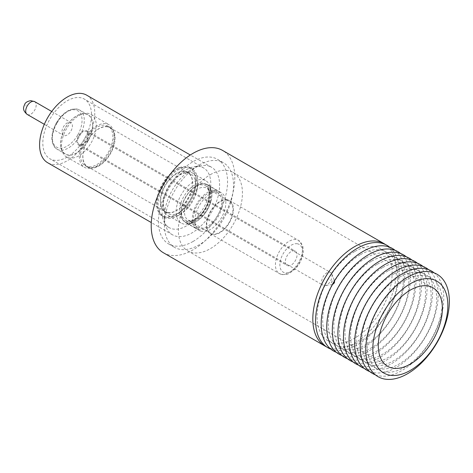 <?xml version="1.0" encoding="UTF-8"?>
<svg xmlns="http://www.w3.org/2000/svg" width="473" height="473" viewBox="0 0 473 473"><rect width="100%" height="100%" fill="white"/><g stroke="black" fill="none" stroke-linecap="round" stroke-linejoin="round"><path stroke-width="0.35" stroke-dasharray="2.37 1.77" d="M69.401 122.194A7.408 4.275 -60 0 1 70.879 122.537A7.408 4.275 -60 0 1 71.464 129.951A7.408 4.275 -60 0 1 64.949 135.716A7.408 4.275 -60 0 1 63.471 135.367A7.408 4.275 -60 0 1 62.891 127.952A7.408 4.275 -60 0 1 69.401 122.194M354.614 251.577A53.065 30.639 120 0 0 317.093 316.567A53.065 30.639 120 0 0 354.614 338.23A53.065 30.639 120 0 0 392.135 273.24A53.065 30.639 120 0 0 354.614 251.577M330.763 349.08A59.107 34.127 120 0 0 357.399 344.77A59.107 34.127 120 0 0 395.215 295.229A59.107 34.127 120 0 0 389.61 247.16M360.19 254.793A53.065 30.639 120 0 0 322.669 319.783A53.065 30.639 120 0 0 360.19 341.447A53.065 30.639 120 0 0 397.71 276.457A53.065 30.639 120 0 0 360.19 254.793M336.338 352.296A59.107 34.127 120 0 0 362.974 347.992A59.107 34.127 120 0 0 400.791 298.451A59.107 34.127 120 0 0 395.18 250.377M365.759 258.01A53.065 30.639 120 0 0 328.238 323A53.065 30.639 120 0 0 365.759 344.663A53.065 30.639 120 0 0 403.28 279.673A53.065 30.639 120 0 0 365.759 258.01M341.908 355.513A59.107 34.127 120 0 0 368.544 351.208A59.107 34.127 120 0 0 406.36 301.668A59.107 34.127 120 0 0 400.755 253.593M371.335 261.232A53.065 30.639 120 0 0 333.814 326.216A53.065 30.639 120 0 0 371.335 347.88A53.065 30.639 120 0 0 408.855 282.895A53.065 30.639 120 0 0 371.335 261.232M347.484 358.735A59.107 34.127 120 0 0 374.119 354.425A59.107 34.127 120 0 0 411.936 304.884A59.107 34.127 120 0 0 406.325 256.809M376.904 264.448A53.065 30.639 120 0 0 339.383 329.433A53.065 30.639 120 0 0 376.904 351.096A53.065 30.639 120 0 0 414.425 286.112A53.065 30.639 120 0 0 376.904 264.448M353.059 361.951A59.107 34.127 120 0 0 379.689 357.641A59.107 34.127 120 0 0 417.505 308.1A59.107 34.127 120 0 0 411.9 260.032M382.48 267.665A53.065 30.639 120 0 0 344.959 332.655A53.065 30.639 120 0 0 382.48 354.312A53.065 30.639 120 0 0 420 289.328A53.065 30.639 120 0 0 382.48 267.665M358.629 365.168A59.107 34.127 120 0 0 385.264 360.858A59.107 34.127 120 0 0 423.081 311.317A59.107 34.127 120 0 0 417.47 263.248M388.049 270.881A53.065 30.639 120 0 0 350.528 335.871A53.065 30.639 120 0 0 388.049 357.535A53.065 30.639 120 0 0 425.57 292.545A53.065 30.639 120 0 0 388.049 270.881M364.204 368.384A59.107 34.127 120 0 0 390.84 364.074A59.107 34.127 120 0 0 428.65 314.533A59.107 34.127 120 0 0 423.045 266.465M393.625 274.098A53.065 30.639 120 0 0 356.104 339.088A53.065 30.639 120 0 0 393.625 360.751A53.065 30.639 120 0 0 431.145 295.761A53.065 30.639 120 0 0 393.625 274.098M369.774 371.601A59.107 34.127 120 0 0 396.409 367.296A59.107 34.127 120 0 0 434.226 317.75A59.107 34.127 120 0 0 428.615 269.681M399.194 277.314A53.065 30.639 120 0 0 361.674 342.304A53.065 30.639 120 0 0 399.194 363.968A53.065 30.639 120 0 0 436.715 298.977A53.065 30.639 120 0 0 399.194 277.314M375.349 374.817A59.107 34.127 120 0 0 401.985 370.513A59.107 34.127 120 0 0 439.795 320.972A59.107 34.127 120 0 0 434.19 272.897M404.77 280.536A53.065 30.639 120 0 0 367.249 345.521A53.065 30.639 120 0 0 404.77 367.184A53.065 30.639 120 0 0 442.29 302.194A53.065 30.639 120 0 0 404.77 280.536M210.396 174.638A45.313 26.163 -60 0 1 233.053 172.391A45.313 26.163 -60 0 1 240 208.705A45.313 26.163 -60 0 1 210.396 248.638A45.313 26.163 -60 0 1 187.734 250.885A45.313 26.163 -60 0 1 180.792 214.571A45.313 26.163 -60 0 1 210.396 174.638M221.269 161.695A48.861 28.209 120 0 0 198.967 165.148L198.967 165.148A48.861 28.209 120 0 0 164.421 224.988A48.861 28.209 120 0 0 174.537 247.355A48.861 28.209 120 0 0 176.671 248.39A48.861 28.209 120 0 0 198.967 244.937A48.861 28.209 120 0 0 230.889 201.882A48.861 28.209 120 0 0 223.398 162.724A48.861 28.209 120 0 0 221.269 161.695M193.008 241.496A48.861 28.209 120 0 0 224.929 198.435A48.861 28.209 120 0 0 217.438 159.283A48.861 28.209 120 0 0 193.008 161.707A48.861 28.209 120 0 0 161.086 204.762A48.861 28.209 120 0 0 168.577 243.914A48.861 28.209 120 0 0 193.008 241.496M163.451 252.789A59.107 34.127 120 0 0 193.008 249.862A59.107 34.127 120 0 0 231.622 197.773A59.107 34.127 120 0 0 222.558 150.414M326.488 346.839A59.107 34.127 120 0 0 354.614 343.161A59.107 34.127 120 0 0 392.838 292.349A59.107 34.127 120 0 0 385.53 244.576M194.533 211.49A19.937 11.512 120 0 0 197.637 227.294A19.937 11.512 120 0 0 220.684 208.569A19.937 11.512 120 0 0 217.574 192.759A19.937 11.512 120 0 0 194.533 211.49M182.383 204.472A19.937 11.512 120 0 0 185.493 220.282A19.937 11.512 120 0 0 195.461 219.295A19.937 11.512 120 0 0 208.534 201.557A19.937 11.512 120 0 0 209.557 194.876A19.937 11.512 120 0 0 205.43 185.747A19.937 11.512 120 0 0 182.383 204.472M164.48 195.455A22.852 13.197 120 0 0 168.039 213.577A22.852 13.197 120 0 0 170.629 214.506A22.852 13.197 120 0 0 179.468 212.442A22.852 13.197 120 0 0 194.45 192.109A22.852 13.197 120 0 0 195.627 184.452A22.852 13.197 120 0 0 190.891 173.987A22.852 13.197 120 0 0 188.307 173.059A22.852 13.197 120 0 0 164.48 195.455M158.573 194.001A27.192 15.698 120 0 0 176.399 214.21A27.192 15.698 120 0 0 194.232 190.022A27.192 15.698 120 0 0 195.627 180.911A27.192 15.698 120 0 0 180.065 168.104A27.192 15.698 120 0 0 158.573 194.001M194.746 189.963A27.978 16.153 120 0 0 190.388 167.785A27.978 16.153 120 0 0 158.053 194.06A27.978 16.153 120 0 0 162.41 216.244A27.978 16.153 120 0 0 194.746 189.963M196.254 190.832A27.978 16.153 120 0 0 197.69 181.461A27.978 16.153 120 0 0 191.896 168.654A27.978 16.153 120 0 0 159.561 194.929A27.978 16.153 120 0 0 163.918 217.113A27.978 16.153 120 0 0 177.907 215.723A27.978 16.153 120 0 0 196.254 190.832M196.431 192.505A24.507 14.149 120 0 0 197.69 184.293A24.507 14.149 120 0 0 192.612 173.071A24.507 14.149 120 0 0 164.285 196.088A24.507 14.149 120 0 0 168.104 215.522A24.507 14.149 120 0 0 180.355 214.31A24.507 14.149 120 0 0 196.431 192.505M177.381 203.65A24.507 14.149 -60 0 1 204.638 180.112A24.507 14.149 -60 0 1 205.708 180.633A24.507 14.149 -60 0 1 210.787 191.849A24.507 14.149 -60 0 1 209.527 200.067A24.507 14.149 -60 0 1 193.451 221.867A24.507 14.149 -60 0 1 182.271 223.599A24.507 14.149 -60 0 1 181.2 223.085A24.507 14.149 -60 0 1 177.381 203.65M210.621 202.012A21.592 12.469 120 0 0 207.257 184.896A21.592 12.469 120 0 0 182.3 205.176A21.592 12.469 120 0 0 185.664 222.298A21.592 12.469 120 0 0 210.621 202.012M221.766 208.451A21.592 12.469 120 0 0 218.402 191.329A21.592 12.469 120 0 0 193.445 211.608A21.592 12.469 120 0 0 196.809 228.731A21.592 12.469 120 0 0 221.766 208.451M51.462 159.507A34.44 19.884 -60 0 1 49.955 158.78A34.44 19.884 -60 0 1 49.251 120.272A34.44 19.884 -60 0 1 82.893 98.396A34.44 19.884 -60 0 1 84.395 99.129A34.44 19.884 -60 0 1 85.105 137.637A34.44 19.884 -60 0 1 51.462 159.507M170.718 228.358A34.44 19.884 -60 0 1 169.21 227.631A34.44 19.884 -60 0 1 168.506 189.123A34.44 19.884 -60 0 1 202.148 167.247A34.44 19.884 -60 0 1 203.65 167.98A34.44 19.884 -60 0 1 210.787 183.743A34.44 19.884 -60 0 1 186.433 225.923A34.44 19.884 -60 0 1 170.718 228.358M206.423 184.228A21.829 12.605 120 0 0 185.097 198.092A21.829 12.605 120 0 0 185.546 222.499A21.829 12.605 120 0 0 186.498 222.96A21.829 12.605 120 0 0 207.824 209.096A21.829 12.605 120 0 0 207.375 184.689A21.829 12.605 120 0 0 206.423 184.228M200.434 231.007A21.829 12.605 -60 0 1 199.482 230.546A21.829 12.605 -60 0 1 199.032 206.133A21.829 12.605 -60 0 1 220.359 192.269A21.829 12.605 -60 0 1 221.311 192.73A21.829 12.605 -60 0 1 221.76 217.142A21.829 12.605 -60 0 1 200.434 231.007M209.805 166.413A39.011 22.521 -60 0 1 211.508 167.235A39.011 22.521 -60 0 1 212.312 210.857A39.011 22.521 -60 0 1 174.2 235.631A39.011 22.521 -60 0 1 172.497 234.803A39.011 22.521 -60 0 1 164.421 216.947A39.011 22.521 -60 0 1 192.003 169.168A39.011 22.521 -60 0 1 209.805 166.413M86.683 95.168A39.011 22.521 -60 0 1 87.481 138.784A39.011 22.521 -60 0 1 49.375 163.563A39.011 22.521 -60 0 1 47.672 162.736M180.609 204.034A21.244 12.263 120 0 0 186.321 221.748A21.244 12.263 120 0 0 194.539 219.827A21.244 12.263 120 0 0 208.469 200.93A21.244 12.263 120 0 0 209.557 193.812A21.244 12.263 120 0 0 202.751 183.222A21.244 12.263 120 0 0 180.609 204.034M227.276 199.742A19.151 11.056 120 0 0 209.356 213.317A19.151 11.056 120 0 0 210.29 233.692A19.151 11.056 120 0 0 212.46 234.472A19.151 11.056 120 0 0 230.381 220.897A19.151 11.056 120 0 0 229.44 200.522A19.151 11.056 120 0 0 227.276 199.742M227.028 200.316A18.518 10.69 120 0 0 209.699 213.447A18.518 10.69 120 0 0 210.609 233.148A18.518 10.69 120 0 0 212.702 233.904A18.518 10.69 120 0 0 230.032 220.773A18.518 10.69 120 0 0 229.127 201.066A18.518 10.69 120 0 0 227.028 200.316M185.239 171.285A22.852 13.197 120 0 0 163.853 187.491A22.852 13.197 120 0 0 164.971 211.803A22.852 13.197 120 0 0 167.56 212.738A22.852 13.197 120 0 0 188.946 196.531A22.852 13.197 120 0 0 187.828 172.219A22.852 13.197 120 0 0 185.239 171.285M167.874 212.472A22.462 12.966 120 0 0 188.893 196.549A22.462 12.966 120 0 0 187.793 172.651A22.462 12.966 120 0 0 185.25 171.734A22.462 12.966 120 0 0 164.232 187.663A22.462 12.966 120 0 0 165.331 211.555A22.462 12.966 120 0 0 167.874 212.472M107.466 126.829A22.462 12.966 120 0 0 86.453 142.757A22.462 12.966 120 0 0 87.552 166.65A22.462 12.966 120 0 0 90.095 167.566A22.462 12.966 120 0 0 111.108 151.638A22.462 12.966 120 0 0 110.008 127.745A22.462 12.966 120 0 0 107.466 126.829M90.101 168.016A22.852 13.197 120 0 0 111.486 151.809A22.852 13.197 120 0 0 110.369 127.497A22.852 13.197 120 0 0 107.779 126.563A22.852 13.197 120 0 0 86.393 142.769A22.852 13.197 120 0 0 87.511 167.081A22.852 13.197 120 0 0 90.101 168.016M287.998 265.796A8.277 4.777 120 0 0 295.737 259.925A8.277 4.777 120 0 0 295.335 251.122A8.277 4.777 120 0 0 294.395 250.785A8.277 4.777 120 0 0 286.656 256.656A8.277 4.777 120 0 0 287.058 265.454A8.277 4.777 120 0 0 287.998 265.796M85.98 130.459A8.277 4.777 -60 0 1 86.92 130.796A8.277 4.777 -60 0 1 87.322 139.6A8.277 4.777 -60 0 1 79.582 145.465A8.277 4.777 -60 0 1 78.642 145.128A8.277 4.777 -60 0 1 78.24 136.325A8.277 4.777 -60 0 1 85.98 130.459M87.872 166.727A22.852 13.197 -60 0 1 85.282 165.798A22.852 13.197 -60 0 1 84.164 141.486A22.852 13.197 -60 0 1 105.55 125.28A22.852 13.197 -60 0 1 108.14 126.214A22.852 13.197 -60 0 1 109.257 150.526A22.852 13.197 -60 0 1 87.872 166.727M88.002 141.055A22.769 13.143 -60 0 1 61.608 149.74A22.769 13.143 -60 0 1 65.304 127.787A22.769 13.143 -60 0 1 82.397 113.739A22.769 13.143 -60 0 1 88.002 141.055M66.622 128.544A24.59 14.196 120 0 0 62.637 152.247A24.59 14.196 120 0 0 66.587 157.001A24.59 14.196 120 0 0 91.135 142.87A24.59 14.196 120 0 0 91.171 114.413A24.59 14.196 120 0 0 85.081 113.372A24.59 14.196 120 0 0 66.622 128.544M87.925 141.013A22.621 13.061 -60 0 1 65.339 154.009A22.621 13.061 -60 0 1 65.375 127.834A22.621 13.061 -60 0 1 87.96 114.833A22.621 13.061 -60 0 1 87.925 141.013M108.967 153.169A24.59 14.196 -60 0 1 84.419 167.3A24.59 14.196 -60 0 1 84.454 138.837A24.59 14.196 -60 0 1 109.009 124.712A24.59 14.196 -60 0 1 108.967 153.169M329.09 272.123A7.408 4.275 -60 0 1 330.568 272.466A7.408 4.275 -60 0 1 331.756 273.897A7.408 4.275 -60 0 1 330.568 281.021A7.408 4.275 -60 0 1 324.992 285.609A7.408 4.275 -60 0 1 324.638 285.639A7.408 4.275 -60 0 1 323.16 285.296A7.408 4.275 -60 0 1 322.574 277.882A7.408 4.275 -60 0 1 329.09 272.123M80.552 144.72A7.408 4.275 120 0 0 87.067 138.961A7.408 4.275 120 0 0 86.482 131.547A7.408 4.275 120 0 0 85.004 131.198A7.408 4.275 120 0 0 78.494 136.957A7.408 4.275 120 0 0 79.074 144.377A7.408 4.275 120 0 0 80.552 144.72M27.251 114.454A7.408 4.275 120 0 0 28.729 114.797A7.408 4.275 120 0 0 35.239 109.038A7.408 4.275 120 0 0 34.659 101.624M26.033 104.858L25.844 105.432L26.033 104.858M190.4 221.027A18.518 10.69 120 0 0 207.73 207.895A18.518 10.69 120 0 0 206.825 188.195A18.518 10.69 120 0 0 204.726 187.438A18.518 10.69 120 0 0 187.397 200.57A18.518 10.69 120 0 0 188.307 220.27A18.518 10.69 120 0 0 190.4 221.027M281.565 274.37A19.151 11.056 -60 0 1 279.395 273.589A19.151 11.056 -60 0 1 278.455 253.215A19.151 11.056 -60 0 1 296.376 239.634A19.151 11.056 -60 0 1 298.546 240.42A19.151 11.056 -60 0 1 299.48 260.789A19.151 11.056 -60 0 1 281.565 274.37M297.387 243.784A15.999 9.235 120 0 0 281.725 256.614A15.999 9.235 120 0 0 285.012 272.797A15.999 9.235 120 0 0 300.668 259.967A15.999 9.235 120 0 0 297.387 243.784M57.014 123.004A22.621 13.061 120 0 0 56.985 149.184A22.621 13.061 120 0 0 79.565 136.183A22.621 13.061 120 0 0 79.6 110.008A22.621 13.061 120 0 0 57.014 123.004M77.667 135.083A21.043 12.15 -60 0 1 56.624 147.156A21.043 12.15 -60 0 1 56.689 122.82A21.043 12.15 -60 0 1 77.732 110.747A21.043 12.15 -60 0 1 77.667 135.083M333.24 283.688A1.041 0.597 120 0 0 334.216 282.718A1.041 0.597 120 0 0 333.861 281.796A1.041 0.597 120 0 0 332.886 282.765A1.041 0.597 120 0 0 333.24 283.688M333.713 280.229A2.4 1.389 -60 0 1 334.582 280.802A2.4 1.389 -60 0 1 334.192 283.114A2.4 1.389 -60 0 1 332.389 284.604A2.4 1.389 -60 0 1 332.271 284.61A2.4 1.389 -60 0 1 331.455 282.476A2.4 1.389 -60 0 1 333.713 280.229M51.728 111.48L70.879 122.537M233.053 172.391L432.996 287.832M217.438 159.283L223.398 162.724M185.493 220.282L197.637 227.294M179.468 212.442L176.399 214.21M190.388 167.785L191.896 168.654M197.69 184.293L197.69 181.461M192.612 173.071L205.708 180.633M207.257 184.896L218.402 191.329M169.21 227.631L49.955 158.78M199.482 230.546L185.546 222.499M211.508 167.235L190.312 154.996M195.461 219.295L194.539 219.827M210.609 233.148L188.307 220.27L191.423 220.607L193.481 219.975C196.212 218.851 198.997 216.628 201.823 213.299C205.997 208.114 209.651 201.173 209.161 192.842C208.741 190.282 207.96 188.733 206.825 188.195L229.127 201.066M210.29 233.692L279.395 273.589L282.233 274.612L286.65 274.411L289.305 273.447L295.72 268.599L299.663 263.26L302.395 257.01L303.341 252.381L302.868 246.232L298.546 240.42L229.44 200.522M164.971 211.803L168.039 213.577M87.552 166.65L165.331 211.555M86.92 130.796L295.335 251.122M85.282 165.798L87.511 167.081M65.339 154.009L56.985 149.184C50.351 143.816 50.173 134.976 56.441 122.673C63.961 111.179 71.677 106.951 79.6 110.008L87.96 114.833M61.608 149.74L62.637 152.247M66.587 157.001L84.419 167.3M331.756 273.897L334.582 280.802C335.138 282.351 334.405 283.617 332.389 284.604L324.992 285.609M86.482 131.547L330.568 272.466M79.074 144.377L323.16 285.296M91.171 114.413L109.009 124.712M82.397 113.739L85.081 113.372M108.14 126.214L110.369 127.497M78.642 145.128L287.058 265.454M110.008 127.745L187.793 172.651M187.828 172.219L190.891 173.987M209.557 194.876L209.557 193.812M172.497 234.803L151.301 222.564M164.421 216.947L164.421 224.988M192.003 169.168L198.967 165.148M221.311 192.73L207.375 184.689M210.787 191.849L210.787 183.743M193.451 221.867L186.433 225.923M203.65 167.98L84.395 99.129M185.664 222.298L196.809 228.731M168.104 215.522L181.2 223.085M180.355 214.31L177.907 215.723M162.41 216.244L163.918 217.113M195.627 184.452L195.627 180.911M205.43 185.747L217.574 192.759M168.577 243.914L174.537 247.355M187.734 250.885L387.683 366.321M44.32 124.31L63.471 135.367"/><path stroke-width="0.71" d="M389.61 247.16A59.107 34.127 120 0 0 357.399 248.248A59.107 34.127 120 0 0 318.075 302.874A59.107 34.127 120 0 0 330.763 349.08M395.18 250.377A59.107 34.127 120 0 0 362.974 251.47A59.107 34.127 120 0 0 323.65 306.09A59.107 34.127 120 0 0 336.338 352.296M400.755 253.593A59.107 34.127 120 0 0 368.544 254.687A59.107 34.127 120 0 0 329.22 309.307A59.107 34.127 120 0 0 341.908 355.513M406.325 256.809A59.107 34.127 120 0 0 374.119 257.903A59.107 34.127 120 0 0 334.795 312.523A59.107 34.127 120 0 0 347.484 358.735M411.9 260.032A59.107 34.127 120 0 0 379.689 261.12A59.107 34.127 120 0 0 340.365 315.739A59.107 34.127 120 0 0 353.059 361.951M417.47 263.248A59.107 34.127 120 0 0 385.264 264.336A59.107 34.127 120 0 0 345.94 318.962A59.107 34.127 120 0 0 358.629 365.168M423.045 266.465A59.107 34.127 120 0 0 390.84 267.552A59.107 34.127 120 0 0 351.51 322.178A59.107 34.127 120 0 0 364.204 368.384M428.615 269.681A59.107 34.127 120 0 0 396.409 270.775A59.107 34.127 120 0 0 357.085 325.394A59.107 34.127 120 0 0 369.774 371.601M434.19 272.897A59.107 34.127 120 0 0 401.985 273.991A59.107 34.127 120 0 0 362.655 328.611A59.107 34.127 120 0 0 375.349 374.817M407.555 277.208A59.107 34.127 120 0 0 365.759 349.6A59.107 34.127 120 0 0 407.555 373.729A59.107 34.127 120 0 0 449.35 301.336A59.107 34.127 120 0 0 407.555 277.208M410.339 283.753A53.065 30.639 120 0 0 372.819 348.737A53.065 30.639 120 0 0 410.339 370.4A53.065 30.639 120 0 0 447.86 305.416A53.065 30.639 120 0 0 410.339 283.753M410.339 364.074A45.313 26.163 120 0 0 439.943 324.147A45.313 26.163 120 0 0 432.996 287.832A45.313 26.163 120 0 0 410.339 290.079A45.313 26.163 120 0 0 380.735 330.006A45.313 26.163 120 0 0 387.683 366.321A45.313 26.163 120 0 0 410.339 364.074M385.53 244.576A59.107 34.127 120 0 0 384.171 243.713L222.558 150.414A59.107 34.127 120 0 0 193.008 153.341A59.107 34.127 120 0 0 154.393 205.424A59.107 34.127 120 0 0 163.451 252.789L325.063 346.094A59.107 34.127 120 0 0 326.488 346.839M384.171 243.713A59.107 34.127 120 0 0 354.614 246.64A59.107 34.127 120 0 0 315.999 298.729A59.107 34.127 120 0 0 325.063 346.094M151.301 222.564L47.672 162.736A39.011 22.521 -60 0 1 46.868 119.119A39.011 22.521 -60 0 1 84.98 94.346A39.011 22.521 -60 0 1 86.683 95.168L190.312 154.996M34.659 101.624A7.408 4.275 120 0 0 33.181 101.281A7.408 4.275 120 0 0 26.665 107.04A7.408 4.275 120 0 0 27.251 114.454C21.616 109.76 23.881 106.715 24.643 104.415C25.394 102.523 27.446 101.275 30.798 100.66L34.659 101.624L51.728 111.48M27.251 114.454L44.32 124.31"/></g></svg>
